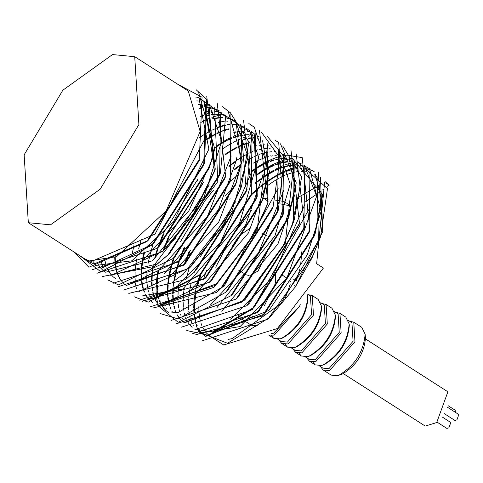 <?xml version="1.0" encoding="UTF-8"?>
<svg xmlns="http://www.w3.org/2000/svg" width="483" height="483" viewBox="0 0 483 483"><rect width="100%" height="100%" fill="white"/><g stroke="black" fill="none" stroke-linecap="round" stroke-linejoin="round"><path stroke-width="0.72" d="M309.005 356.2L310.448 355.681C325.657 346.553 333.995 333.536 335.474 316.637L335.347 315.103C333.789 332.89 325.011 346.595 309.005 356.2L307.731 356.605L301.338 355.995L298.977 353.236M321.95 303.493L326.097 304.471L331.954 308.22L335.347 315.103M305.485 356.973L309.017 359.231L315.091 359.811L339.247 332.407L338.106 313.847L334.574 311.589M326.097 304.471L327.299 324.008L301.875 352.856L295.481 352.246L292.861 348.877M306.693 357.746L309.313 361.109L315.707 361.719L341.137 332.872L339.935 313.334L335.782 312.362M320.742 302.72L324.268 304.984L325.415 323.544L301.259 350.948L295.185 350.368L291.654 348.11M312.809 362.099L315.17 364.858L321.563 365.468L322.837 365.07C338.843 355.458 347.621 341.759 349.179 323.972L345.786 317.09L339.935 313.334M308.118 294.63L312.266 295.608L318.122 299.357L321.515 306.24L321.642 307.774C320.163 324.673 311.819 337.683 296.616 346.818L293.893 347.736L287.5 347.132L285.145 344.373M322.837 365.07L324.286 364.544C339.489 355.416 347.826 342.399 349.306 325.5L349.179 323.972M321.515 306.24C319.957 324.027 311.173 337.726 295.173 347.337M319.323 365.836L322.849 368.1L328.923 368.674L353.079 341.27L351.938 322.716L348.406 320.452M312.266 295.608L313.467 315.139L288.043 343.987L281.649 343.383L279.029 340.014M320.525 366.609L323.145 369.978L329.539 370.582L354.969 341.735L353.767 322.203L349.614 321.225M307.774 294.413L310.436 296.121L311.577 314.675L287.427 342.079L281.354 341.505L277.822 339.241M323.145 369.978L331.127 375.092L337.52 375.696L338.8 375.297C354.8 365.685 363.578 351.986 365.136 334.2L361.743 327.317L353.767 322.203M307.303 295.083L307.81 298.905C306.331 315.804 297.987 328.82 282.784 337.949L280.062 338.873L273.668 338.263L271.313 335.504M338.8 375.297L342.411 373.993C356.418 365.583 364.097 353.592 365.462 338.028L365.136 334.2M307.677 297.377C306.125 315.164 297.341 328.863 281.341 338.474M300.221 304.574L299.635 306.276L274.211 335.124L269.025 335.105M294.28 285.767L294.769 285.749M343.353 373.613L425.215 426.078L436.698 422.565L447.892 391.804L365.51 338.951M296.284 309.374L273.595 333.216L271.102 333.578M289.069 280.629L290.772 281.849M240.643 318.363L237.678 314.185M274.966 271.893L275.117 272.261M275.364 272.955L275.455 282.688M275.195 283.907L264.521 305.419M253.026 316.353L247.278 318.991M289.933 283.086L290.029 283.533M290.144 284.439L285.284 298.343M257.729 325.3L251.854 325.421M251.341 325.198L250.58 324.727M324.642 182.157L316.649 263.706L323.423 268.047L277.381 328.543L223.714 344.971L215.231 339.537M299.883 268.946L296.333 281.015L293.604 279.265M326.454 183.317L329.243 185.104L327.655 186.281M329.255 185.08L325.065 181.596M268.137 201.212L263.537 198.265M251.903 210.002L231.943 236.308M230.856 238.022L215.702 267.196M266.9 186.076L273.07 181.765M273.698 181.36L279.132 178.155M280.019 177.684L284.59 175.48M285.737 174.991L289.673 173.518M290.156 173.361L294.431 172.208M296.212 171.857L298.88 171.495M301.09 171.356L303.034 171.368M305.769 171.616L307.061 171.839M310.472 172.805L311.263 173.125M314.264 174.707L316.462 176.337M317.114 176.917L318.339 240.872L280.599 303.867L232.208 338.595L228.061 339.471M217.634 339.38L210.552 336.536L214.808 339.265M209.604 335.89L206.326 332.92M206.042 332.594L205.16 331.495M203.584 329.122L202.661 327.389M201.749 325.343L200.88 322.91M200.379 321.159L199.666 317.917M199.425 316.431L198.984 312.26M198.918 311.04L198.881 305.878M203.337 279.959L206.483 270.365M281.438 201.067L283.817 201.441L286.479 203.144M286.999 203.476L290.953 206.012L286.564 205.142M299.339 199.014L297.498 197.831L292.094 225.899M300.643 265.01L301.778 251.77M285.996 205.021L280.665 203.923M324.099 188.865L322.632 189.928M321.044 191.069L317.397 193.659M316.178 194.516L311.191 197.982M310.684 198.326L305.232 202.009M297.498 197.831L299.695 196.563M300.39 196.164L305.6 193.158M306.566 192.596L310.901 190.097M311.354 189.831L315.695 187.326M317.313 186.39L319.891 184.898M263.615 198.278L269.085 199.135M275.564 200.149L280.949 200.988M248.171 257.336L254.553 247.465M250.442 228.012L239.9 235.233M237.739 237.757L232.685 245.599M318.2 171.936L322.777 231.429L295.294 286.974L269.556 317.56L227.511 343.274L199.014 332.05M198.96 331.954L198.67 331.404M198.585 331.235L197.632 329.177M197.523 328.911L196.521 326.128M196.436 325.838L195.567 322.487M195.5 322.173L195.283 321.074M194.426 312.918L194.426 307.834M194.444 307.242L194.884 301.416M194.957 300.74L195.959 293.972M198.048 284.517L200.97 274.652M273.179 177.37L273.674 177.056M274.471 176.555L279.361 173.741M280.436 173.174L284.475 171.242M285.851 170.65L289.214 169.364M289.655 169.207L293.567 168.048M295.717 167.553L297.516 167.227M300.233 166.895L301 166.84M177.623 84.181L202.051 97.234L199.298 159.354L146.79 241.621L88.92 267.244L74.382 252.217M196.189 89.778L206.573 99.257L204.599 162.505L151.873 245.11L100.917 271.79L79.689 255.616M198.477 92.042L214.778 148.879L209.948 165.802L157.162 248.377L92.03 269.81M206.766 96.546L215.261 169.183L193.381 213.721L162.632 251.577L97.264 273.167M195.162 98.031L195.693 97.952M196.285 97.874L197.402 97.753M197.595 97.735L198.64 97.657L225.591 116.59L220.459 172.805L167.927 254.988L154.608 266.375L102.481 276.511M217.235 103.259L225.633 176.241L173.149 258.477L118.462 284.904L107.757 279.886M222.518 106.652L230.904 113.257L230.928 179.41L178.221 261.985L113.064 283.292M227.825 110.058L242.243 160.012L236.284 182.652L183.486 265.27L118.365 286.685M200.608 116.536L204.822 114.725M206.591 114.06L209.061 113.233M211.276 112.593L212.828 112.213M215.629 111.651L216.028 111.591M230.083 112.279L248.902 142.074L241.591 186.052L223.454 224.553L188.95 268.463L123.6 290.048M200.777 122.513L205.432 120.116M206.833 119.464L210.117 118.075M211.886 117.411L214.349 116.578M214.718 116.469L218.087 115.564M218.358 115.503L221.244 114.948M221.498 114.906L222.017 114.833M222.615 114.755L223.738 114.628M223.931 114.61L251.903 133.393L246.807 189.662L194.232 271.887L185.581 279.597L128.816 293.392M243.565 120.14L251.975 193.128L199.503 275.334L148.233 302.135L134.087 296.761M248.848 123.527L254.952 127.645L257.252 196.315L204.569 278.86L139.394 300.166M254.161 126.932L269.399 171.338L262.619 199.521L209.803 282.169L142.437 301.253M136.435 288.677L135.808 285.58M135.753 285.26L135.457 283.171M135.246 281.112L135.065 277.948M135.029 276.276L135.113 272.026M135.186 270.703L135.693 265.348M135.82 264.34L136.671 259.003M259.437 130.307L267.92 202.92L253.327 235.281L215.267 285.35L149.941 306.928M198.591 161.394L199.407 160.591M216.807 145.932L221.039 143.046M221.848 142.527L226.684 139.623M227.783 139.019L231.768 136.985M233.168 136.339L236.447 134.95M238.216 134.286L240.685 133.459M242.901 132.819L244.422 132.439M247.236 131.877L247.586 131.823M261.689 132.517L280.019 158.098L273.149 206.513L220.526 288.804L216.559 292.481L152.93 308.009M222.88 148.788L226.261 146.5M227.076 145.975L231.894 143.083M232.981 142.485L237.056 140.402M238.457 139.756L241.754 138.355M243.523 137.691L245.974 136.87M248.196 136.224L249.663 135.856M252.47 135.288L252.857 135.228M266.954 135.898L284.421 157.078L278.317 210.014L225.857 292.191L178.209 318.949L160.416 313.636M158.472 247.115L164.081 233.283M196.859 181.487L197.384 180.871M275.177 140.402L278.715 142.425L283.581 213.22L230.916 295.735L178.209 322.3L158.678 306.234M158.672 306.204L158.249 304.966M157.959 304.024L157.536 302.455M157.47 302.183L156.836 299.104M156.776 298.729L156.311 295.022M156.269 294.588L156.057 290.253M156.051 289.77L156.178 284.765M156.202 284.282L156.752 278.504M156.824 277.96L157.778 272.014M168.809 237.316L163.701 250.55L169.213 236.863M170.39 234.285L202.317 184.53M280.49 143.807L296.236 182.864L288.943 216.396L236.133 299.062L171.03 320.44M175.383 238.361L175.709 237.666M282.754 146.041L301.634 176.935L294.25 219.801L282.984 245.944L241.578 302.243L176.283 323.809M291.007 150.539L299.496 223.369L246.825 305.715L181.493 327.154M296.236 153.896L304.658 226.889L252.204 309.048L208.372 335.329L186.752 330.517M184.82 263.972L190.429 250.146M225.06 196.201L235.42 185.158M254.626 168.996L257.795 166.852M258.333 166.508L263.501 163.387M264.032 163.091L268.693 160.682M269.176 160.453L273.39 158.635M273.752 158.496L277.55 157.162M277.87 157.06L281.251 156.142M281.595 156.063L284.493 155.502M284.777 155.46L285.447 155.357M286.081 155.278L287.011 155.176M287.192 155.164L302.213 157.615L309.911 230.125L257.27 312.604L192.053 333.91M258.019 173.669L263.054 170.209M263.652 169.829L268.814 166.726M269.345 166.43L274 164.039M274.41 163.846L278.625 162.034M278.975 161.896L282.784 160.567M283.165 160.447L286.552 159.535M286.896 159.456L289.794 158.895M290.066 158.853L290.736 158.756M291.412 158.672L292.3 158.575M292.457 158.563L322.759 194.631L315.272 233.277L262.462 315.954L195.102 335.003M262.619 177.448L268.379 173.469M269.194 172.944L274.127 170.004M275.219 169.4L279.234 167.366M280.641 166.713L283.835 165.373M285.604 164.709L288.055 163.888M288.448 163.767L291.829 162.862M294.624 162.306L295.047 162.234M295.282 162.197L295.825 162.119M296.532 162.028L297.516 161.926M297.685 161.908L327.48 188.624L320.573 236.688L312.41 256.564L267.89 319.142L202.619 340.69M295.294 286.974L312.012 257.958L320.126 237.968M314.27 171.761L311.776 170.384M311.511 170.264L308.782 169.243M308.474 169.153L305.516 168.495M301.676 168.15L300.517 168.15M297.908 168.289L295.862 168.531M293.779 168.893L290.983 169.539M289.305 170.016L285.845 171.175M284.499 171.7L280.418 173.482M279.355 173.995L274.199 176.766M273.674 177.074L267.95 180.72M267.292 181.173L260.82 185.991M260.059 186.601L252.464 193.182M199.401 276.113L196.708 285.598M196.527 286.334L194.957 294.069M194.848 294.751L194.039 301.277M193.955 302.237L193.737 307.58M193.743 308.83L193.943 313.093M194.1 314.632L194.583 317.941M194.969 319.8L195.591 322.161M196.333 324.371L196.919 325.826M198.229 328.476L198.555 329.044M198.736 329.34L200.511 331.833M200.862 332.256L202.745 334.182M202.975 334.381L205.281 336.108L264.388 314.107L314.403 235.801L321.497 199.117L315.272 174.472M205.722 336.391L268.91 310.382L307.224 254.891L321.08 211.506L309.482 168.688L306.512 167.015M306.228 166.883L304.23 166.098M296.459 164.8L295.222 164.8M292.632 164.945L290.567 165.198M288.484 165.566L284.463 166.563M284.034 166.689L280.641 167.836M279.289 168.362L275.165 170.167M274.109 170.674L269.134 173.349M268.349 173.814L262.613 177.472M261.949 177.931L255.465 182.773M247.236 189.849L246.505 190.531M235.559 201.749L199.938 257.246M194.407 271.718L194.039 272.853M191.177 283.11L189.626 290.814M189.517 291.503L188.72 297.981M188.642 298.941L188.43 304.193M188.436 305.437L188.636 309.694M188.793 311.233L189.276 314.536M189.662 316.395L190.296 318.798M191.045 321.026L191.636 322.493M192.959 325.156L193.272 325.681M207.122 335.534L259.196 310.756L309.035 232.643L309.995 171.109M291.164 161.4L289.915 161.4M287.325 161.551L283.599 162.089M283.195 162.173L280.502 162.807M278.812 163.284L275.401 164.443M274.054 164.963L269.846 166.816M268.796 167.329L263.621 170.131M263.03 170.481L257.282 174.176M230.107 198.682L229.673 199.165M188.835 269.351L186.13 278.824M184.234 288.158L183.419 294.69M183.341 295.662L183.129 300.891M183.135 302.135L183.335 306.319M183.486 307.852L183.969 311.137M184.349 312.996L184.983 315.393M185.732 317.621L186.341 319.124M187.682 321.799L187.996 322.336M188.141 322.572L189.928 325.071M190.344 325.566L192.137 327.383M194.251 329.032L212.719 332.044L254.13 307.2L303.789 229.413L304.821 167.903M273.577 159.861L270.088 161.044M268.747 161.564L264.539 163.411M263.489 163.924L258.568 166.575M257.777 167.04L252.072 170.698M188.98 251.764L184.059 264.702M179.036 284.722L178.215 291.255M178.136 292.233L177.907 297.546M177.913 298.796L178.106 302.986M178.251 304.513L178.722 307.749M179.102 309.603L179.718 311.982M180.461 314.21L181.065 315.719M182.393 318.388L182.731 318.961M247.803 304.767L249.482 303.167L299.049 224.643M270.516 155.84L269.955 155.985M268.27 156.462L264.781 157.639M263.44 158.158L259.28 159.982M258.218 160.495L253.388 163.097M183.618 248.582L178.77 261.448M178.462 262.39L175.74 271.917M175.54 272.744L173.952 280.484M173.826 281.257L173.005 287.802M172.926 288.774L172.697 294.117M172.697 295.367L172.896 299.629M173.047 301.163L173.518 304.411M173.892 306.264L174.502 308.607M175.232 310.817L175.83 312.314M177.146 314.976L177.49 315.568M177.666 315.858L179.441 318.351M179.809 318.786L181.668 320.682M181.862 320.851L184.168 322.578L242.557 301.301M241.578 302.243L243.504 300.402L282.748 247.006L293.38 222.319L294.262 161.038M265.288 152.495L264.654 152.658M262.975 153.129L259.51 154.294M258.157 154.814L254.076 156.601M253.014 157.114L248.135 159.728M240.963 164.286L234.49 169.104M173.071 259.22L170.378 268.705M170.203 269.442L168.633 277.182M168.519 277.858L167.71 284.396M167.631 285.356L167.408 290.706M167.414 291.955L167.613 296.218M167.77 297.757L168.253 301.066M168.639 302.919L169.255 305.274M169.998 307.49L170.584 308.945M171.894 311.595L172.226 312.163M236.133 299.062L238.059 297.214L288.073 218.92L294.992 187.078L288.943 157.603M260.077 149.156L259.377 149.338M257.693 149.815L254.299 150.962M252.947 151.481L248.83 153.28M247.773 153.793L242.804 156.462M242.013 156.927L236.284 160.585M235.619 161.044L229.135 165.88M209.248 184.832L173.596 240.383M164.709 304.151L165.301 305.612M166.623 308.275L166.937 308.8M231.894 294.793L232.848 293.887L282.706 215.744L283.654 154.222M203.361 182.26L168.446 236.821M167.722 238.517L162.868 251.329M157.893 271.277L157.084 277.81M157.005 278.782L156.794 284.004M156.8 285.248L156.999 289.438M157.15 290.971L157.633 294.262M158.019 296.127L158.647 298.518M159.402 300.746L160.006 302.249M161.346 304.924L161.66 305.455M161.805 305.691L163.592 308.19M163.767 308.408L165.802 310.503M167.915 312.151L168.319 312.416M225.857 292.191L227.783 290.343L277.447 212.532L278.474 151.01M249.488 142.37L248.932 142.509M247.242 142.992L242.901 144.495M242.418 144.689L238.21 146.536M237.159 147.043L232.232 149.706M231.435 150.171L225.73 153.829M198.024 178.964L163.52 232.854M162.638 234.889L157.718 247.827M157.355 248.926L154.626 258.435M152.694 267.854L151.873 274.392M151.819 275.014L151.565 280.671M151.571 281.921L151.765 286.099M151.91 287.633L152.38 290.869M152.761 292.722L153.383 295.113M154.125 297.341L154.729 298.844M154.88 299.182L156.395 302.086M220.526 288.804L222.452 286.956L272.279 209.036L273.149 206.513M254.227 137.733L253.056 137.727M250.448 137.872L248.491 138.108M246.39 138.47L244.181 138.965M157.826 305.697L217.193 283.509L253.273 236.018L267.051 205.444L267.938 144.182M238.946 135.614L237.099 136.109M236.646 136.242L233.168 137.413M231.822 137.933L227.734 139.72M226.672 140.233L221.806 142.841M143.874 252.549L142.304 260.289M142.195 260.965L141.38 267.516M141.302 268.482L141.078 273.831M141.084 275.081L141.284 279.343M141.434 280.889L141.924 284.185M141.996 284.559L142.926 288.393M143.662 290.609L144.248 292.064M145.558 294.715L145.89 295.288M146.071 295.584L147.846 298.083M148.196 298.506L150.08 300.432M152.151 302.05L152.61 302.352M159.825 305.178L210.781 281.227M209.803 282.169L211.735 280.321L261.744 202.045L268.18 175.269L262.619 140.728M243.782 131.044L242.563 131.044M239.966 131.189L237.902 131.436M235.825 131.805L233.742 132.276M141.38 239.091L138.718 248.522M147.309 298.953L205.547 277.918M204.569 278.86L206.495 277.019L256.382 198.839L257.252 196.315M256.805 197.595L254.185 133.694L251.039 131.237M228.465 128.895L226.509 129.432M226.135 129.541L222.735 130.694M221.383 131.213L217.181 133.06M216.136 133.574L211.149 136.266M210.365 136.725L204.623 140.414M149.144 298.379L152.984 298.826L200.475 274.392M199.503 275.334L201.429 273.487L251.106 195.651L252.132 134.111M236.755 124.542L233.561 124.258M233.198 124.252L231.955 124.252M229.359 124.403L227.378 124.644M225.283 125.012L222.597 125.64M220.906 126.117L217.428 127.289M194.232 271.887L196.158 270.045L245.932 192.18L246.807 189.662M246.354 190.942L240.679 124.596M138.772 291.647L189.928 267.522M188.95 268.463L190.876 266.616L223.587 224.963L240.721 188.569L241.615 127.319M172.437 282.169L183.25 274.217L232.088 210.654L248.087 157.017L235.668 121.384L232.758 119.742M232.504 119.627L229.781 118.601M229.467 118.51L226.509 117.852M222.657 117.508L219.21 117.617M218.896 117.641L215.176 118.166M214.784 118.244L212.605 118.727M114.749 257.53L114.954 262.474M114.996 262.957L115.594 267.31M115.66 267.679L116.59 271.512M117.327 273.722L117.912 275.183M118.051 275.497L119.555 278.413M126.274 285.471L184.458 264.328M183.486 265.27L185.412 263.428L235.414 185.176L241.071 163.652L236.29 123.853M220.93 114.453L217.736 114.175M217.447 114.163L213.999 114.278M213.637 114.308L211.572 114.556M209.495 114.924L207.4 115.395M128.122 284.91L180.147 260.144L230.053 181.934L230.983 120.454M105.052 260.953L105.988 264.769M106.737 267.002L107.347 268.494M107.474 268.789L108.995 271.694M109.14 271.929L110.921 274.429M111.108 274.652L113.143 276.753M113.378 276.964L115.642 278.661M174.121 257.536L175.075 256.63L224.764 178.764L225.633 176.241M219.397 110.957L216.897 109.581M216.638 109.46L213.915 108.446M213.673 108.373L210.721 107.715M210.425 107.667L207.231 107.383M206.869 107.377L205.619 107.377M203.023 107.528L199.304 108.065M110.353 275.268L157.313 263.875L168.905 254.046M167.927 254.988L169.853 253.146L219.59 175.323L220.592 113.946M96.968 262.028L98.472 264.932M98.653 265.227L100.428 267.721M100.615 267.944L102.644 270.039M102.837 270.202L105.149 271.935M112.43 274.767L163.61 250.635M162.632 251.577L164.558 249.729L193.719 213.812L214.386 171.706L208.91 104.231M93.4 261.834L95.175 264.328M158.14 247.435L159.088 246.529L209.079 168.319L213.667 152.217L203.675 100.881M101.792 268.035L152.845 244.169M151.873 245.11L153.799 243.269L203.729 165.029L205.589 105.028L204.647 103.579M87.049 260.089L89.325 261.792L94.028 263.996L147.768 240.679M146.79 241.621L148.716 239.773L198.422 161.877L199.298 159.354M134.721 56.686L138.893 124.566L100.186 189.185L50.54 224.812L28.322 222.699L24.15 154.82L62.862 90.2L112.503 54.573L134.721 56.686L188.279 91.009L200.167 131.509L166.176 210.92L116.638 256.63L89.24 260.929L84.537 258.725M204.895 138.796L155.055 234.104L89.868 262.142M89.59 261.961L87.332 260.21M198.887 97.808L208.879 149.144L173.325 222.053L131.829 260.814L95.145 265.523M204.122 101.164L212.828 158.122L188.931 210.745L142.225 260.947M196.768 100.905L199.992 101.152M209.332 104.503L221.673 141.187L204.067 197.112L152.525 260.802L105.566 272.201L105.113 271.911M198.235 104.455L201.713 104.304M204.919 104.503L205.299 104.551M205.637 104.6L208.608 105.228M209.471 105.481L211.62 106.29M214.12 107.57L214.609 107.884L217.779 181.68L151.499 268.639M104.05 268.367L102.559 265.427M102.408 265.082L101.201 261.701M199.407 108.482L203.156 107.896M205.692 107.721L207.026 107.703M210.226 107.908L210.606 107.957M210.908 107.999L213.878 108.615M214.778 108.88L216.873 109.665M231.176 155.967L207.34 216.607L157.796 271.343M206.326 111.561L208.457 111.277M210.993 111.102L212.327 111.09M215.533 111.301L215.877 111.344M216.143 111.38L219.125 112.002M219.403 112.08L222.156 113.058M236.755 157.621L236.284 160.585L218.419 209.779L164.413 273.722M207.817 115.66L209.574 115.262M211.614 114.888L213.74 114.61M216.287 114.441L217.573 114.435M221.383 114.731L224.366 115.352M242.068 160.996L218.799 221.896L168.742 277.701M126.461 285.592L124.197 283.847M123.986 283.654L121.976 281.529M121.77 281.275L120.026 278.739M119.844 278.443L118.365 275.491M118.232 275.177L117.037 271.778M116.94 271.458L116.047 267.582M115.98 267.208L115.431 262.806M115.389 262.311L115.232 257.306M213.057 119.017L214.869 118.607M215.267 118.522L219.004 117.955M219.318 117.924L222.784 117.78M226.014 117.991L226.322 118.033M226.66 118.081L229.636 118.709M230.494 118.963L232.697 119.79M232.945 119.905L235.463 121.251M218.37 122.422L220.151 122.012M220.496 121.939L224.233 121.366M226.787 121.191L228.042 121.179M231.248 121.378L231.629 121.426M251.963 171.236L220.689 242.104L177.883 285.477M199.231 137.764L205.021 133.996M205.788 133.531L210.805 130.778M211.832 130.265L216.112 128.345M216.595 128.146L220.966 126.588M221.347 126.474L225.38 125.429M227.433 125.049L229.485 124.771M232.027 124.596L233.355 124.578M236.555 124.777L236.936 124.825M241.108 125.755L243.209 126.546M246.252 128.164L249.397 130.627L258.725 157.295L239.574 223.122L182.834 289.069L142.521 295.886M132.306 253.267L133.93 245.455M204.502 141.084L210.304 137.323M211.065 136.87L216.118 134.111M217.139 133.604L221.407 131.696M222.729 131.177L226.189 129.981M227.843 129.492L228.948 129.203M263.096 174.429L245.612 225.024L190.713 290.633M234.158 132.541L235.903 132.143M236.326 132.058L240.075 131.491M242.617 131.328L243.915 131.316M247.719 131.611L250.701 132.233M251.601 132.499L253.768 133.308M268.397 177.925L248.485 232.951L195.247 294.461M152.797 302.473L150.539 300.728M150.322 300.535L148.317 298.403M148.112 298.15L146.361 295.62M146.186 295.318L145.818 294.666M144.574 292.058L143.976 290.518M143.282 288.339L142.388 284.463M142.322 284.082L141.767 279.681M141.73 279.186L141.567 274.821M141.573 273.595L141.857 268.131M141.942 267.19L142.829 260.536M142.95 259.848L144.622 251.963M147.997 240.456L148.347 239.429M215.164 147.689L220.942 143.94M221.715 143.475L226.654 140.776M227.692 140.257L231.846 138.404M233.168 137.878L236.7 136.653M237.153 136.514L241.198 135.482M241.603 135.397L245.34 134.835M245.66 134.805L249.125 134.66M252.349 134.872L252.657 134.914M252.995 134.962L255.972 135.59M256.829 135.844L259.033 136.671M267.769 143.644L257.137 230.083L213.975 287.307L158.243 305.962M151.427 298.717L151.052 298.053M149.796 295.427L149.187 293.857M148.486 291.678L147.883 289.263M147.532 287.439L146.977 283.032M146.941 282.609L146.778 278.274M146.784 277.043L147.061 271.603M148.166 263.235L149.839 255.368M150.056 254.511L152.93 244.754M243.655 139.575L246.487 138.887M248.546 138.506L250.574 138.241M253.128 138.066L254.378 138.053M257.584 138.253L257.958 138.301M278.311 188.062L224.154 286.153L177.973 312.567L169.666 311.958M156.715 302.116L155.218 299.176M155.073 298.832L154.451 297.25M153.745 295.059L153.129 292.595M152.773 290.772L152.314 287.457M152.175 285.948L152.006 281.686M152.012 280.46L152.296 274.742M152.356 274.115L153.22 267.504M155.236 257.946L158.08 248.256M158.466 247.115L163.659 233.754M197.203 180.757L197.692 180.195M225.573 154.638L231.363 150.865M232.13 150.406L237.135 147.653M238.161 147.146L242.442 145.22M242.931 145.021L247.302 143.463M248.956 142.974L250.007 142.702M283.744 190.296L258.441 252.941L210.057 305.377M168.579 312.586L166.321 310.835M166.092 310.629L164.081 308.486M163.906 308.269L162.149 305.733M162.004 305.491L161.648 304.864M160.38 302.237L159.764 300.649M159.058 298.458L158.436 295.976M158.08 294.147L157.615 290.766M157.482 289.257L157.313 284.976M157.319 283.762L157.573 278.425M157.651 277.483L158.515 270.86M169.593 235.529L169.883 234.877M255.29 146.083L256.956 145.703M258.997 145.323L261.122 145.039M263.658 144.864L264.992 144.846M268.192 145.057L268.554 145.099M277.882 148.438L290.198 184.011L274.918 235.994L216.982 307.562M219.354 175.1L219.801 174.677M228.942 166.647L235.505 161.69M260.5 149.422L262.233 149.03M264.279 148.649L266.405 148.378M268.953 148.209L270.257 148.196M294.721 194.824L277.96 243.939L221.745 311.227M172.522 312.199L172.159 311.547M170.916 308.939L170.318 307.399M169.624 305.22L169.014 302.787M168.658 300.957L168.199 297.57M168.066 296.055L167.903 291.69M167.909 290.47L168.193 285.006M168.277 284.064L169.165 277.411M169.285 276.735L170.952 268.85M171.139 268.095L173.977 258.381M180.515 241.645L204.991 200.68L213.353 190.405M234.267 169.998L240.824 165.029M265.728 152.773L267.528 152.362M269.574 151.988L271.675 151.71M274.235 151.547L275.467 151.535M278.691 151.753L278.993 151.789M294.099 160.501L285.29 243.323L244.688 300.1L184.584 322.843M184.355 322.692L182.091 320.954M181.904 320.778L179.887 318.653M179.694 318.412L177.943 315.888M177.762 315.592L177.388 314.928M176.132 312.302L175.528 310.738M174.828 308.559L174.224 306.144M173.874 304.32L173.415 301M173.282 299.484L173.119 295.143M173.125 293.912L173.403 288.472M174.508 280.104L176.186 272.231M176.398 271.386L179.271 261.635M179.604 260.645L184.808 247.26M231.049 180.865L238.807 174.025M271.029 156.172L272.823 155.761M274.881 155.381L276.91 155.109M279.47 154.94L280.708 154.922M283.919 155.128L284.288 155.176M304.67 204.852L272.104 277.64L230.584 319.197M184.808 263.99L190.006 250.617M225.32 195.615L235.239 185.309M251.915 171.507L257.699 167.74M258.471 167.275L263.464 164.528M264.491 164.021L268.771 162.095M270.082 161.576L273.638 160.332M275.292 159.849L278.063 159.173M280.116 158.792L282.15 158.521M282.537 158.478L286.014 158.327M289.214 158.527L289.595 158.575M310.038 207.43L252.355 309.621L195.18 329.635M257.161 174.864L262.957 171.103M263.724 170.644L268.777 167.879M269.321 167.607L274.078 165.464M275.395 164.945L278.872 163.737M280.526 163.254L287.451 161.914M289.987 161.739L291.321 161.727M294.521 161.932L294.89 161.98M299.062 162.91L301.151 163.689M303.698 164.987L304.224 165.319L316.709 196.05L286.92 277.973L240.136 326.55L200.493 333.041M255.272 183.534L261.834 178.577M262.504 178.106L268.288 174.363M268.886 174.007L274.09 171.163M275.123 170.65L279.313 168.79M280.641 168.265L284.082 167.076M285.737 166.599L288.568 165.911M290.609 165.536L292.74 165.258M295.282 165.089L296.592 165.077M300.39 165.373L303.378 165.995M304.284 166.261L306.439 167.07M205.474 336.234L203.216 334.49M202.993 334.284L200.988 332.159M200.783 331.906L199.038 329.37M198.863 329.074L198.495 328.428M197.251 325.82L196.659 324.28M195.965 322.101L195.355 319.661M194.999 317.838L194.534 314.439M194.401 312.924L194.238 308.559M194.251 307.339L194.528 301.881M197.469 284.988L200.3 275.274M252.084 194.323L259.83 187.501M260.597 186.873L267.159 181.904M267.824 181.439L273.607 177.684M274.38 177.231L279.337 174.52M280.375 174.001L284.523 172.153M285.845 171.628L289.359 170.408M289.812 170.27L293.857 169.243M295.904 168.863L298.017 168.591M300.571 168.428L301.803 168.416M305.661 168.718L308.643 169.346M309.5 169.599L311.698 170.427M320.422 177.364L322.777 231.429M437.139 422.178L446.89 428.427L448.87 427.817L450.802 422.516L442.017 416.877M455.427 412.349L455.173 410.206L448.224 405.75M447.602 407.332L458.85 414.553L456.918 419.854L454.938 420.458L444.288 413.629M243.873 273.481L245.865 274.761L249.143 275.509M250.254 275.364L258.145 270.999L272.032 241.723M271.826 240.92L271.706 240.546M301.338 355.995L295.481 352.246M315.17 364.858L309.313 361.109M287.5 347.132L281.649 343.383M273.668 338.263L268.892 335.202M255.513 326.919L253.575 325.808M286.425 277.779L281.637 274.712M250.876 324.92L246.541 322.143M246.113 321.871L241.325 318.804M238.65 270.136L243.215 273.058M262.517 233.192L267.069 236.115M204.599 162.505L203.729 165.029M209.948 165.802L209.079 168.319M157.162 248.377L159.088 246.529M215.261 169.183L214.386 171.706M220.459 172.805L219.59 175.323M173.149 258.477L175.075 256.63M230.928 179.41L230.053 181.934M178.221 261.985L180.147 260.144M236.284 182.652L235.414 185.176M241.591 186.052L240.721 188.569M251.975 193.128L251.106 195.651M262.619 199.521L261.744 202.045M267.92 202.92L267.051 205.444M215.267 285.35L217.193 283.509M278.317 210.014L277.447 212.532M283.581 213.22L282.706 215.744M230.916 295.735L232.848 293.887M288.943 216.396L288.073 218.92M294.25 219.801L293.38 222.319M299.496 223.369L298.621 225.887M246.825 305.715L248.751 303.867M304.658 226.889L303.789 229.413M252.204 309.048L254.13 307.2M309.911 230.125L309.035 232.643M257.27 312.604L259.196 310.756M315.272 233.277L314.403 235.801M262.462 315.954L264.388 314.107M320.573 236.688L319.704 239.212M267.89 319.142L269.55 317.548M205.257 336.09L205.692 336.373M199.956 332.696L200.469 333.022M184.138 322.559L184.566 322.831M89.331 261.798L89.85 262.13M84.543 258.725L28.322 222.699"/></g></svg>
